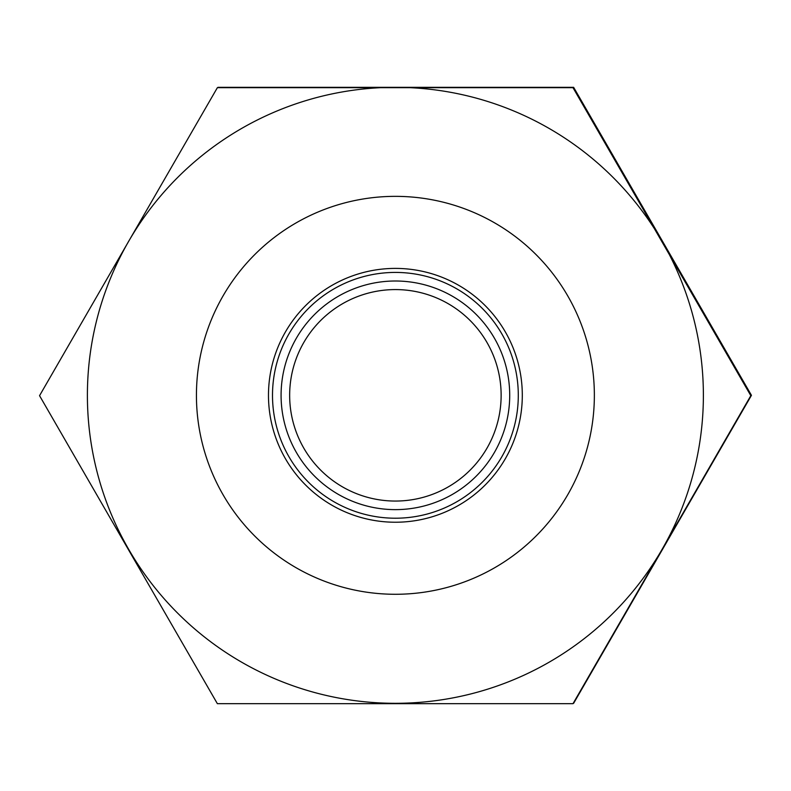 <?xml version="1.0" encoding="UTF-8"?>
<svg xmlns="http://www.w3.org/2000/svg" width="791" height="791" viewBox="0 0 791 791"><rect width="100%" height="100%" fill="white"/><g stroke="black" fill="none" stroke-linecap="round" stroke-linejoin="round"><path stroke-width="1.19" d="M573.633 703.308L751.45 395.322L573.633 87.326L395.391 87.326A307.986 307.986 0 0 0 380.412 87.692L573 87.692L669.295 254.484A307.986 307.986 0 0 0 395.391 87.326L218 87.326M342.523 486.89A105.747 105.747 0 0 0 486.969 448.19A105.747 105.747 0 0 0 448.27 303.744A105.747 105.747 0 0 0 303.823 342.444A105.747 105.747 0 0 0 342.523 486.89M338.241 494.316A114.309 114.309 0 0 0 494.395 452.472A114.309 114.309 0 0 0 452.551 296.318A114.309 114.309 0 0 0 296.398 338.162A114.309 114.309 0 0 0 338.241 494.316M295.913 567.622A198.956 198.956 0 0 0 567.701 494.8A198.956 198.956 0 0 0 494.879 223.013A198.956 198.956 0 0 0 223.092 295.834A198.956 198.956 0 0 0 295.913 567.622M380.412 87.692L217.367 87.692L39.55 395.678L217.367 703.674L573 703.674L750.817 395.678L669.295 254.484A307.986 307.986 0 0 1 241.403 662.047A307.986 307.986 0 0 1 380.412 87.692M333.95 501.751A122.902 122.902 0 0 0 501.83 456.763A122.902 122.902 0 0 0 456.842 288.883A122.902 122.902 0 0 0 288.962 333.871A122.902 122.902 0 0 0 333.95 501.751M458.849 285.403A126.916 126.916 0 0 0 285.482 331.864A126.916 126.916 0 0 0 331.933 505.231A126.916 126.916 0 0 0 505.301 458.77A126.916 126.916 0 0 0 458.849 285.403"/></g></svg>
